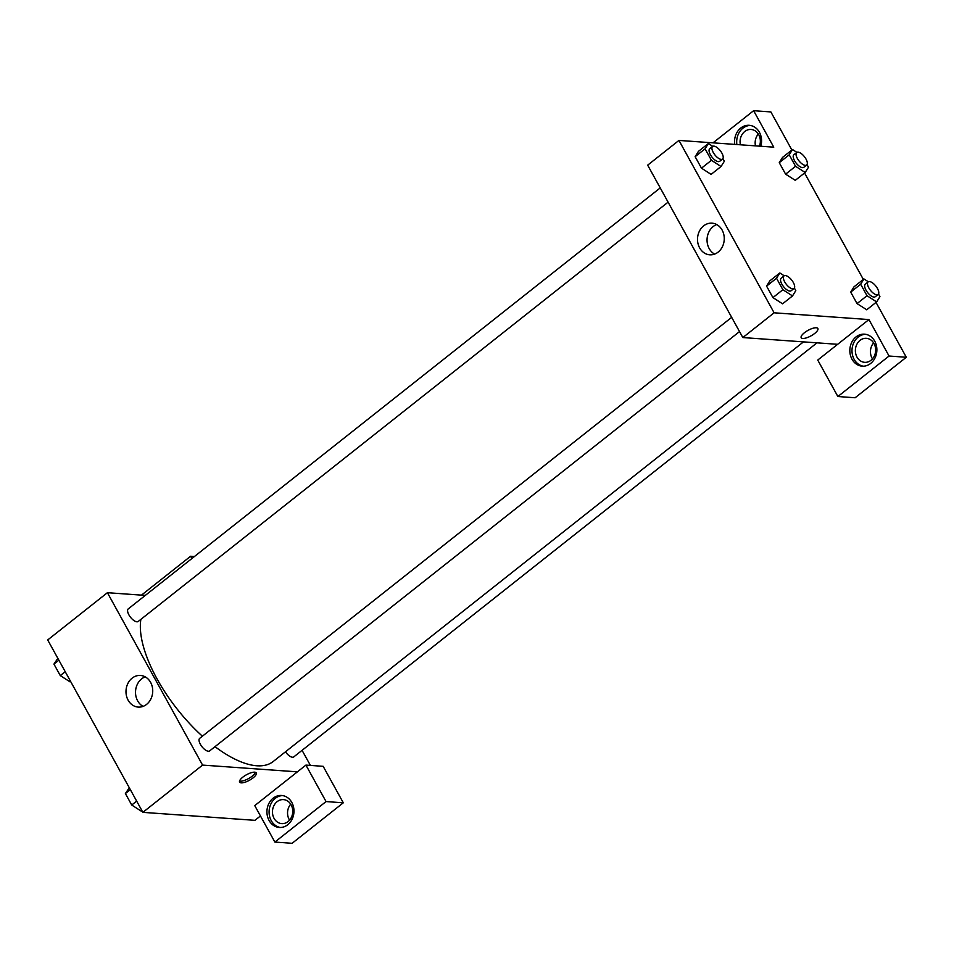 <?xml version="1.0" encoding="UTF-8"?>
<svg xmlns="http://www.w3.org/2000/svg" width="954" height="954" viewBox="0 0 954 954"><rect width="100%" height="100%" fill="white"/><g stroke="black" fill="none" stroke-linecap="round" stroke-linejoin="round"><path stroke-width="1.43" d="M260.454 815.956L254.921 820.333L142.873 812.355L47.7 639.955L107.408 592.696L145.306 595.403M191.897 558.531L190.621 556.242L141.478 595.129M190.621 556.242L194.449 556.504M132.117 678.163A15.86 13.368 94.1 0 1 140.488 675.456A15.86 13.368 94.1 0 1 152.688 692.222A15.86 13.368 94.1 0 1 138.235 707.093A15.86 13.368 94.1 0 1 126.381 695.478A15.86 13.368 94.1 0 1 132.117 678.163M297.398 771.846L254.742 805.605L274.871 842.072L326.053 801.575L305.924 765.096L297.398 771.846L202.582 765.096L142.873 812.355M202.582 765.096L107.408 592.696M145.175 676.839A15.86 13.368 -85.9 0 0 141.657 678.843A15.86 13.368 -85.9 0 0 135.54 693.308A15.86 13.368 -85.9 0 0 143.076 706.389M253.06 777.892A9.528 3.136 -28.9 0 1 239.609 782.125A9.528 3.136 -28.9 0 1 246.43 774.779A9.528 3.136 -28.9 0 1 256.28 772.919A9.528 3.136 -28.9 0 1 253.06 777.892M239.549 781.076A9.528 3.136 151.1 0 0 252.142 776.222A9.528 3.136 151.1 0 0 255.422 772.311M269.076 820.464A16.039 13.511 94.1 0 1 268.861 803.542A16.039 13.511 94.1 0 1 281.585 795.469A16.039 13.511 94.1 0 1 293.927 812.426A16.039 13.511 94.1 0 1 279.307 827.464A16.039 13.511 94.1 0 1 269.076 820.464M282.658 795.588A16.039 13.511 -85.9 0 0 270.745 804.258A16.039 13.511 -85.9 0 0 271.234 820.619A16.039 13.511 -85.9 0 0 280.393 827.488M277.113 801.67A12.032 10.136 94.1 0 1 283.457 799.619A12.032 10.136 94.1 0 1 292.449 808.432A12.032 10.136 94.1 0 1 288.096 821.561A12.032 10.136 94.1 0 1 281.752 823.612A12.032 10.136 94.1 0 1 272.761 814.799A12.032 10.136 94.1 0 1 277.113 801.67M289.575 820.142A12.032 10.136 94.1 0 1 290.72 804.162M274.871 842.072L292.115 843.3L343.297 802.803L323.167 766.324L305.924 765.096M326.053 801.575L343.297 802.803M302.072 750.333L310.408 765.418M285.461 751.824A8.014 3.422 51.6 0 0 292.473 757.237A8.014 3.422 51.6 0 0 293.784 756.892L816.994 342.844M660.228 187.914L128.253 608.89A8.014 3.422 51.6 0 0 129.672 616.105A8.014 3.422 51.6 0 0 136.899 621.805A8.014 3.422 51.6 0 0 138.211 621.471L668.086 202.153M731.67 317.348L199.708 738.324A8.014 3.422 51.6 0 0 201.127 745.539A8.014 3.422 51.6 0 0 208.342 751.239A8.014 3.422 51.6 0 0 209.665 750.893L739.529 331.575M215.008 746.672A100.242 42.787 51.6 0 0 256.781 765.776A100.242 42.787 51.6 0 0 273.226 761.495L803.483 341.878M140.87 619.373A100.242 42.787 51.6 0 0 202.379 736.202M837.648 344.311L817.745 360.063L837.874 396.53L889.056 356.033L868.927 319.566L837.648 344.311L742.832 337.561L647.671 165.161L678.95 140.417L773.766 147.166L753.624 110.7L770.868 111.928L791.892 150.016M758.323 134.013A12.032 10.136 -85.9 0 0 755.485 145.867M873.625 342.88A12.032 10.136 -85.9 0 0 872.481 358.859M837.874 396.53L855.118 397.758L906.3 357.261L876.022 302.406M863.346 279.439L804.568 172.984M740.399 144.793A12.032 10.136 94.1 0 1 744.716 131.521A12.032 10.136 94.1 0 1 751.06 129.47A12.032 10.136 94.1 0 1 759.456 146.153M750.273 125.439A16.039 13.511 -85.9 0 0 736.882 144.543M734.723 144.388A16.039 13.511 94.1 0 1 749.2 125.308A16.039 13.511 94.1 0 1 760.815 146.248M871.002 360.278A12.032 10.136 94.1 0 1 864.658 362.329A12.032 10.136 94.1 0 1 855.404 349.605A12.032 10.136 94.1 0 1 866.363 338.324A12.032 10.136 94.1 0 1 875.355 347.137A12.032 10.136 94.1 0 1 871.002 360.278M865.564 334.305A16.039 13.511 -85.9 0 0 853.651 342.963A16.039 13.511 -85.9 0 0 854.14 359.324A16.039 13.511 -85.9 0 0 863.298 366.193M851.982 359.169A16.039 13.511 94.1 0 1 851.767 342.247A16.039 13.511 94.1 0 1 864.491 334.174A16.039 13.511 94.1 0 1 876.833 351.132A16.039 13.511 94.1 0 1 862.213 366.169A16.039 13.511 94.1 0 1 851.982 359.169M889.056 356.033L906.3 357.261M713.02 142.838L753.624 110.7M795.278 180.342L785.607 174.165L779.263 162.681L782.542 157.386M722.917 158.614L724.36 161.214L721.057 166.497L711.112 174.379L701.476 168.178L695.132 156.695L698.423 151.388L708.381 143.529L712.769 146.356M794.372 288.048L795.803 290.648L792.512 295.931L782.566 303.825M782.554 303.801L772.919 297.6L766.587 286.117L769.866 280.822L779.835 272.963L784.212 275.789M866.721 309.764L857.05 303.599L850.706 292.115L853.997 286.82M868.927 319.566L774.111 312.805L678.95 140.417M703.647 225.871A15.86 13.368 94.1 0 1 712.018 223.164A15.86 13.368 94.1 0 1 724.217 239.943A15.86 13.368 94.1 0 1 709.764 254.813A15.86 13.368 94.1 0 1 697.911 243.187A15.86 13.368 94.1 0 1 703.647 225.871M774.111 312.805L742.832 337.561M716.716 224.548A15.86 13.368 -85.9 0 0 713.187 226.551A15.86 13.368 -85.9 0 0 707.069 241.016A15.86 13.368 -85.9 0 0 714.606 254.098M801.181 337.716A9.528 3.136 151.1 0 0 814.644 333.483A9.528 3.136 -28.9 0 1 801.193 337.716A9.528 3.136 -28.9 0 1 808.014 330.37A9.528 3.136 -28.9 0 1 817.864 328.51A9.528 3.136 -28.9 0 1 814.644 333.483A9.528 3.136 151.1 0 0 817.864 328.51M792.512 295.931L782.876 289.73L776.532 278.246L779.835 272.963M784.033 275.909L781.195 278.163A8.014 3.422 51.6 0 0 782.614 285.365A8.014 3.422 51.6 0 0 789.829 291.077A8.014 3.422 51.6 0 0 791.152 290.731L793.99 288.49A8.014 3.422 51.6 0 0 791.701 280.071A8.014 3.422 51.6 0 0 784.033 275.909A8.014 3.422 51.6 0 0 785.452 283.123A8.014 3.422 51.6 0 0 792.679 288.823A8.014 3.422 51.6 0 0 793.99 288.49M782.876 289.73L772.919 297.6L766.587 286.117L769.878 280.834M776.532 278.246L766.587 286.117M721.057 166.497L711.422 160.296L705.089 148.812L708.381 143.529M712.59 146.475L709.74 148.729A8.014 3.422 51.6 0 0 711.159 155.943A8.014 3.422 51.6 0 0 718.386 161.643A8.014 3.422 51.6 0 0 719.698 161.309L722.536 159.056A8.014 3.422 51.6 0 0 720.246 150.637A8.014 3.422 51.6 0 0 712.59 146.475A8.014 3.422 51.6 0 0 714.009 153.689A8.014 3.422 51.6 0 0 721.224 159.401A8.014 3.422 51.6 0 0 722.536 159.056M711.422 160.296L701.476 168.178L695.132 156.695L698.435 151.412M705.089 148.812L695.132 156.695M878.491 294.035L879.934 296.646L876.643 301.917L867.007 295.716L860.663 284.232L863.954 278.95L868.343 281.776M868.164 281.895L865.326 284.149A8.014 3.422 51.6 0 0 866.745 291.364A8.014 3.422 51.6 0 0 873.959 297.064A8.014 3.422 51.6 0 0 875.271 296.73L878.121 294.476A8.014 3.422 51.6 0 0 875.82 286.069A8.014 3.422 51.6 0 0 868.164 281.895A8.014 3.422 51.6 0 0 869.583 289.11A8.014 3.422 51.6 0 0 876.798 294.822A8.014 3.422 51.6 0 0 878.121 294.476M863.954 278.95L854.009 286.832L850.706 292.115L857.05 303.599L867.007 295.716M876.643 301.917L866.685 309.8M860.663 284.232L850.706 292.115M807.048 164.613L808.479 167.212L805.188 172.495L795.553 166.294L789.208 154.81L792.512 149.528L796.9 152.354M796.721 152.473L793.871 154.715A8.014 3.422 51.6 0 0 795.29 161.93A8.014 3.422 51.6 0 0 802.505 167.642A8.014 3.422 51.6 0 0 803.828 167.296L806.667 165.042A8.014 3.422 51.6 0 0 804.377 156.635A8.014 3.422 51.6 0 0 796.721 152.473A8.014 3.422 51.6 0 0 798.128 159.688A8.014 3.422 51.6 0 0 805.355 165.388A8.014 3.422 51.6 0 0 806.667 165.042M792.512 149.528L782.554 157.398L779.263 162.681L785.607 174.165L795.553 166.294M805.188 172.495L795.231 180.366M789.208 154.81L779.263 162.681M141.979 810.733L141.359 811.222L131.724 805.021L125.391 793.537L129.291 787.765M136.66 801.11L131.724 805.021M130.328 789.626L125.391 793.537M70.524 681.311L69.916 681.788L60.281 675.587L53.937 664.103L57.848 658.332M65.218 671.688L60.281 675.587M58.874 660.204L53.937 664.103"/></g></svg>
